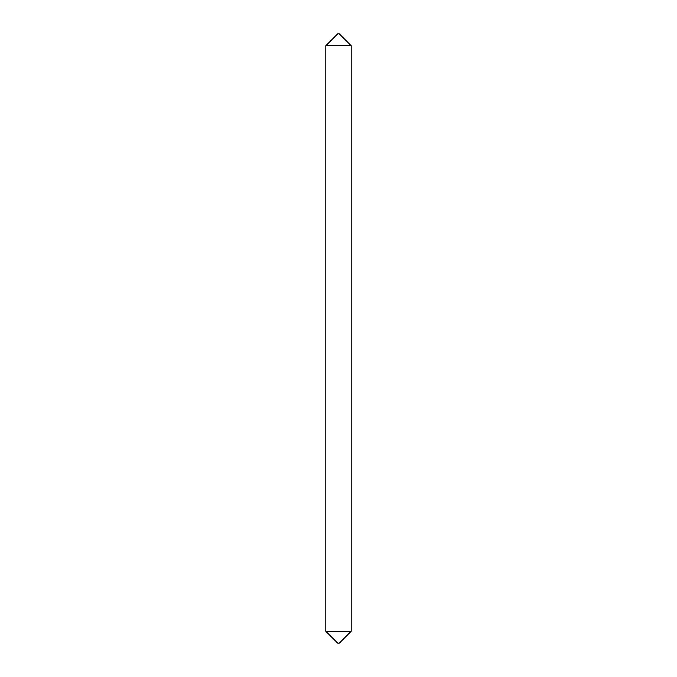 <?xml version="1.0" encoding="UTF-8"?>
<svg xmlns="http://www.w3.org/2000/svg" width="677" height="677" viewBox="0 0 677 677"><rect width="100%" height="100%" fill="white"/><g stroke="black" fill="none" stroke-linecap="round" stroke-linejoin="round"><path stroke-width="1.02" d="M351.194 631.269L339.312 643.15L337.688 643.15L325.806 631.269L351.194 631.269L351.194 45.731L325.806 45.731L337.688 33.85L339.312 33.85L351.194 45.731M325.806 631.269L325.806 45.731"/></g></svg>
